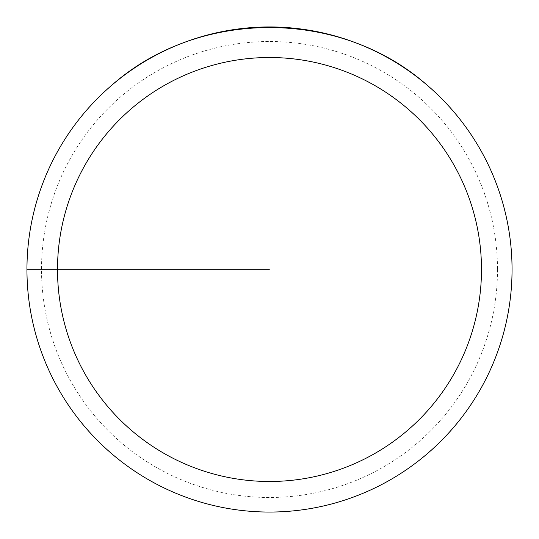 <?xml version="1.0" encoding="UTF-8"?>
<svg xmlns="http://www.w3.org/2000/svg" width="539" height="539" viewBox="0 0 539 539"><rect width="100%" height="100%" fill="white"/><g stroke="black" fill="none" stroke-linecap="round" stroke-linejoin="round"><path stroke-width="0.4" stroke-dasharray="2.69 2.02" d="M26.95 269.5A242.55 242.55 0 0 1 390.775 59.445A242.55 242.55 0 0 1 390.775 479.555A242.55 242.55 0 0 1 26.95 269.5L269.5 269.5L26.95 269.5M111.863 85.162C198.844 8.354 340.156 8.354 427.137 85.162A242.55 242.55 0 0 0 111.863 85.162L427.137 85.162L111.863 85.162M512.05 269.5A242.55 242.55 0 0 0 148.225 59.445A242.55 242.55 0 0 0 148.225 479.555A242.55 242.55 0 0 0 512.05 269.5A242.55 242.55 0 0 0 148.225 59.445A242.55 242.55 0 0 0 148.225 479.555A242.55 242.55 0 0 0 512.05 269.5M497.497 269.5A227.997 227.997 0 0 1 155.501 466.949A227.997 227.997 0 0 1 155.501 72.051A227.997 227.997 0 0 1 497.497 269.5"/><path stroke-width="0.81" d="M26.95 269.5A242.55 242.55 0 0 1 390.775 59.445A242.55 242.55 0 0 1 390.775 479.555A242.55 242.55 0 0 1 26.95 269.5L26.95 269.5M427.137 85.162C340.156 8.354 198.844 8.354 111.863 85.162A242.55 242.55 0 0 0 168.02 489.803A242.55 242.55 0 0 0 427.137 85.162M57.505 269.5A211.995 211.995 0 0 0 375.494 453.09A211.995 211.995 0 0 0 375.494 85.91A211.995 211.995 0 0 0 57.505 269.5"/></g></svg>
